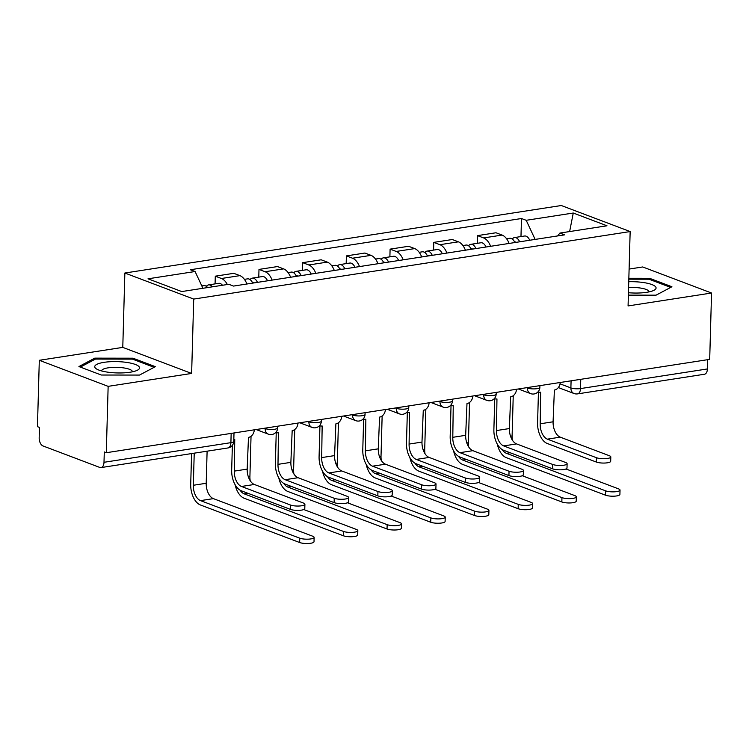 <?xml version="1.0" encoding="UTF-8"?>
<svg xmlns="http://www.w3.org/2000/svg" width="749" height="749" viewBox="0 0 749 749"><rect width="100%" height="100%" fill="white"/><g stroke="black" fill="none" stroke-linecap="round" stroke-linejoin="round"><path stroke-width="1.12" d="M39.304 360.297L108.146 386.353L106.292 452.714L709.696 359.37L711.55 293.018L628.074 305.929L630.152 231.563L561.301 205.516L124.858 273.02L122.78 347.386L39.304 360.297L37.45 426.658L39.454 427.417L39.173 437.753A6.891 3.923 -98.8 0 0 42.993 445.945L99.795 467.442A6.891 3.923 -98.8 0 0 101.04 467.582A6.891 3.923 -98.8 0 0 103.999 462.292L230.898 442.659A6.891 1.741 1.6 0 0 233.772 441.33L234.006 432.959M711.55 293.018L642.708 266.962L629.104 269.069M108.146 386.353L191.632 373.442L193.71 299.076L630.152 231.563M106.292 452.714L104.289 451.956L103.999 462.292M707.655 359.689L707.402 368.948A6.891 3.923 81.2 0 1 704.444 374.247L577.545 393.88A6.891 3.923 -98.8 0 0 580.503 388.581L707.402 368.948M509.105 243.434A15.86 9.025 -98.8 0 0 502.102 235.074L495.988 232.761L477.497 235.617L483.62 237.929A15.86 9.025 81.2 0 1 490.623 246.299M477.282 243.322L477.497 235.617M465.41 250.194A15.86 9.025 -98.8 0 0 458.407 241.833L452.284 239.521L433.793 242.376L439.916 244.689A15.86 9.025 81.2 0 1 446.919 253.059M433.577 250.082L433.793 242.376M421.706 256.963A15.86 9.025 -98.8 0 0 414.703 248.593L408.579 246.281L390.098 249.136L396.212 251.449A15.86 9.025 81.2 0 1 403.215 259.819M389.883 256.841L390.098 249.136M378.011 263.723A15.86 9.025 -98.8 0 0 371.008 255.353L364.885 253.04L346.394 255.896L352.517 258.208A15.86 9.025 81.2 0 1 359.52 266.578M346.178 263.601L346.394 255.896M334.307 270.483A15.86 9.025 -98.8 0 0 327.304 262.113L321.181 259.8L302.69 262.656L308.813 264.977A15.86 9.025 81.2 0 1 315.816 273.338M302.474 270.361L302.69 262.656M290.603 277.242A15.86 9.025 -98.8 0 0 283.599 268.872L277.486 266.56L258.995 269.415L265.118 271.737A15.86 9.025 81.2 0 1 272.121 280.098M258.779 277.121L258.995 269.415M246.908 284.002A15.86 9.025 -98.8 0 0 239.905 275.632L233.782 273.319L215.291 276.175L221.414 278.497A15.86 9.025 81.2 0 1 227.35 284.508M215.075 283.88L215.291 276.175M535.132 239.408L526.201 220.3L573.266 213.025L606.98 225.786L559.924 233.061L557.574 235.944M526.201 220.3L521.482 218.521L190.368 269.743L195.086 271.522L148.021 278.806L181.745 291.567L228.81 284.283L233.529 286.071L564.634 234.849L559.924 233.061M124.858 273.02L193.71 299.076M628.374 295.134L656.068 295.172L671.919 286.755L649.561 278.291L628.842 278.263M122.78 347.386L191.632 373.442M101.293 375.024L139.511 375.071L155.361 366.664L132.994 358.2L94.777 358.144L78.935 366.561L101.293 375.024M520.976 236.562L521.482 218.521M195.086 271.522L202.923 288.29M573.266 213.025L569.633 231.563M649.523 279.405L649.561 278.291M94.749 359.454L94.777 358.144M132.966 359.305L132.994 358.2M610.809 456.946L610.688 461.281A7.93 2.004 -178.4 0 1 605.164 463.022A7.93 2.004 -178.4 0 1 596.326 462.049L596.447 457.714A7.93 2.004 1.6 0 0 605.286 458.688A7.93 2.004 1.6 0 0 610.809 456.946A7.93 2.004 1.6 0 0 609.33 455.729L560.252 437.154A12.93 7.359 81.2 0 1 553.08 421.799L554.382 390.06A6.891 5.393 110.7 0 0 560.168 382.524L560.168 382.524M538.447 391.97L537.585 422.811A17.405 9.906 -98.8 0 0 547.247 443.483L596.326 462.049M538.4 391.961L538.044 391.821A6.891 5.393 110.7 0 0 538.4 391.961A6.891 5.393 110.7 0 0 540.656 392.176L540.188 423.794A12.93 7.359 81.2 0 0 547.369 439.148L596.447 457.714M620.032 490.089L619.91 494.424A7.93 2.004 -178.4 0 1 614.377 496.166A7.93 2.004 -178.4 0 1 605.538 495.192L605.66 490.857A7.93 2.004 1.6 0 0 614.498 491.831A7.93 2.004 1.6 0 0 620.032 490.089A7.93 2.004 1.6 0 0 618.543 488.872L565.982 468.977M516.361 242.32A4.138 2.35 -98.8 0 0 515.172 241.993A4.138 2.35 -98.8 0 0 514.703 242.161M519.647 241.805A8.623 4.906 -98.8 0 0 514.488 237.564A8.623 4.906 -98.8 0 0 512.279 239.034M529.73 240.251A8.623 4.906 -98.8 0 0 524.572 236.01L514.488 237.564M512.41 440.197A12.93 7.359 81.2 0 1 512.11 435.955L513.234 395.706M514.881 242.545A8.623 4.906 -98.8 0 0 509.732 238.304L506.605 238.791M497.299 444.12A17.405 9.906 -98.8 0 0 506.287 457.639L605.538 495.192M605.66 490.857L506.408 453.304A12.93 7.359 81.2 0 1 502.298 449.643M567.115 463.706L566.993 468.041A7.93 2.004 -178.4 0 1 561.46 469.782A7.93 2.004 -178.4 0 1 552.622 468.818L552.743 464.474A7.93 2.004 1.6 0 0 561.581 465.447A7.93 2.004 1.6 0 0 567.115 463.706A7.93 2.004 1.6 0 0 565.626 462.489L516.557 443.914A12.93 7.359 81.2 0 1 509.376 428.559L510.678 396.82A6.891 5.393 110.7 0 0 516.473 389.283L516.473 389.265M494.743 398.73L493.881 429.57A17.405 9.906 -98.8 0 0 503.543 450.243L552.622 468.818M494.705 398.721L494.34 398.58A6.891 5.393 110.7 0 0 494.705 398.721A6.891 5.393 110.7 0 0 496.952 398.936L496.493 430.553A12.93 7.359 81.2 0 0 503.665 445.908L552.743 464.474M523.411 470.466L523.289 474.8A7.93 2.004 -178.4 0 1 517.765 476.542A7.93 2.004 -178.4 0 1 508.927 475.578L509.039 471.233A7.93 2.004 1.6 0 0 517.887 472.207A7.93 2.004 1.6 0 0 523.411 470.466A7.93 2.004 1.6 0 0 521.931 469.248L472.853 450.673A12.93 7.359 81.2 0 1 465.672 435.319L466.983 403.58A6.891 5.393 110.7 0 0 472.769 396.043L472.769 396.043M451.038 405.499L450.177 436.33A17.405 9.906 -98.8 0 0 459.849 457.002L508.927 475.578M451.001 405.481L450.645 405.34A6.891 5.393 110.7 0 0 451.001 405.481A6.891 5.393 110.7 0 0 453.257 405.696L452.789 437.313A12.93 7.359 81.2 0 0 459.97 452.668L509.039 471.233M628.439 292.728A22.404 5.655 1.6 0 0 653.605 290.481A22.404 5.655 1.6 0 0 642.932 282.467A22.404 5.655 1.6 0 0 628.748 281.727M648.896 291.923A15.345 3.867 1.6 0 0 648.915 291.745A15.345 3.867 1.6 0 0 639.908 287.962A15.345 3.867 1.6 0 0 628.589 287.532M628.814 279.19L649.046 279.218L670.692 287.41M126.375 362.366A22.404 5.655 1.6 0 0 101.012 362.928A22.404 5.655 1.6 0 0 97.07 369.266A22.404 5.655 1.6 0 0 107.884 372.187A22.404 5.655 1.6 0 0 137.048 370.39A22.404 5.655 1.6 0 0 126.375 362.366M132.33 371.822A15.345 3.867 1.6 0 0 132.348 371.654A15.345 3.867 1.6 0 0 123.351 367.862A15.345 3.867 1.6 0 0 101.686 370.792A15.345 3.867 1.6 0 0 101.695 370.97M80.349 367.094L95.46 359.08L132.489 359.127L154.125 367.319M576.327 496.849L576.206 501.184A7.93 2.004 -178.4 0 1 570.682 502.925A7.93 2.004 -178.4 0 1 561.834 501.952L561.956 497.617A7.93 2.004 1.6 0 0 570.804 498.591A7.93 2.004 1.6 0 0 576.327 496.849A7.93 2.004 1.6 0 0 574.848 495.632L522.278 475.737M472.656 249.08A4.138 2.35 -98.8 0 0 471.477 248.762A4.138 2.35 -98.8 0 0 471.009 248.921M475.943 248.565A8.623 4.906 -98.8 0 0 470.793 244.324A8.623 4.906 -98.8 0 0 468.574 245.794M486.026 247.011A8.623 4.906 -98.8 0 0 480.877 242.77L470.793 244.324M468.715 446.956A12.93 7.359 81.2 0 1 468.415 442.715L469.539 402.466M471.187 249.305A8.623 4.906 -98.8 0 0 466.028 245.063L462.901 245.55M453.594 450.879A17.405 9.906 -98.8 0 0 462.582 464.399L561.834 501.952M561.956 497.617L462.704 460.064A12.93 7.359 81.2 0 1 458.603 456.403M532.633 503.609L532.511 507.944A7.93 2.004 -178.4 0 1 526.978 509.685A7.93 2.004 -178.4 0 1 518.139 508.711L518.261 504.377A7.93 2.004 1.6 0 0 527.099 505.35A7.93 2.004 1.6 0 0 532.633 503.609A7.93 2.004 1.6 0 0 531.144 502.392L478.574 482.496M428.952 255.84A4.138 2.35 -98.8 0 0 427.773 255.521A4.138 2.35 -98.8 0 0 427.305 255.681M432.248 255.325A8.623 4.906 -98.8 0 0 427.089 251.084A8.623 4.906 -98.8 0 0 424.88 252.553M442.331 253.771A8.623 4.906 -98.8 0 0 437.173 249.529L427.089 251.084M425.011 453.716A12.93 7.359 81.2 0 1 424.711 449.475L425.835 409.226M427.482 256.064A8.623 4.906 -98.8 0 0 422.324 251.823L419.197 252.31M409.9 457.639A17.405 9.906 -98.8 0 0 418.888 471.158L518.139 508.711M518.261 504.377L419.009 466.824A12.93 7.359 81.2 0 1 414.899 463.163M479.716 477.225L479.594 481.56A7.93 2.004 -178.4 0 1 474.061 483.302A7.93 2.004 -178.4 0 1 465.223 482.337L465.344 478.002A7.93 2.004 1.6 0 0 474.183 478.967A7.93 2.004 1.6 0 0 479.716 477.225A7.93 2.004 1.6 0 0 478.227 476.008L429.149 457.433A12.93 7.359 81.2 0 1 421.977 442.079L423.279 410.34A6.891 5.393 110.7 0 0 429.074 402.803L429.074 402.784M407.344 412.259L406.482 443.09A17.405 9.906 -98.8 0 0 416.144 463.762L465.223 482.337M407.297 412.24L406.941 412.1A6.891 5.393 110.7 0 0 407.297 412.24A6.891 5.393 110.7 0 0 409.553 412.456L409.094 444.073A12.93 7.359 81.2 0 0 416.266 459.427L465.344 478.002M436.012 483.985L435.89 488.32A7.93 2.004 -178.4 0 1 430.366 490.061A7.93 2.004 -178.4 0 1 421.518 489.097L421.64 484.762A7.93 2.004 1.6 0 0 430.488 485.726A7.93 2.004 1.6 0 0 436.012 483.985A7.93 2.004 1.6 0 0 434.532 482.768L385.454 464.193A12.93 7.359 81.2 0 1 378.273 448.838L379.584 417.099A6.891 5.393 110.7 0 0 385.37 409.563L385.37 409.563M363.639 419.019L362.778 449.849A17.405 9.906 -98.8 0 0 372.45 470.522L421.518 489.097M363.256 418.85A6.891 5.393 110.7 0 0 363.602 419A6.891 5.393 110.7 0 0 365.858 419.215L365.39 450.832A12.93 7.359 81.2 0 0 372.571 466.187L421.64 484.762M392.307 490.745L392.186 495.08A7.93 2.004 -178.4 0 1 386.662 496.821A7.93 2.004 -178.4 0 1 377.824 495.857L377.945 491.522A7.93 2.004 1.6 0 0 386.784 492.486A7.93 2.004 1.6 0 0 392.307 490.745A7.93 2.004 1.6 0 0 390.828 489.528L341.75 470.952A12.93 7.359 81.2 0 1 334.578 455.598L335.88 423.859A6.891 5.393 110.7 0 0 341.666 416.322L341.666 416.322M319.945 425.778L319.083 456.609A17.405 9.906 -98.8 0 0 328.745 477.282L377.824 495.857M319.898 425.76L319.542 425.619A6.891 5.393 110.7 0 0 319.898 425.76A6.891 5.393 110.7 0 0 322.154 425.975L321.686 457.592A12.93 7.359 81.2 0 0 328.867 472.947L377.945 491.522M488.928 510.369L488.807 514.703A7.93 2.004 -178.4 0 1 483.283 516.445A7.93 2.004 -178.4 0 1 474.435 515.471L474.557 511.136A7.93 2.004 1.6 0 0 483.405 512.11A7.93 2.004 1.6 0 0 488.928 510.369A7.93 2.004 1.6 0 0 487.449 509.151L434.879 489.256M385.258 262.599A4.138 2.35 -98.8 0 0 384.078 262.281A4.138 2.35 -98.8 0 0 383.61 262.44M388.544 262.084A8.623 4.906 -98.8 0 0 383.385 257.843A8.623 4.906 -98.8 0 0 381.175 259.313M398.627 260.53A8.623 4.906 -98.8 0 0 393.478 256.289L383.385 257.843M381.316 460.476A12.93 7.359 81.2 0 1 381.016 456.235L382.14 415.985M383.778 262.824A8.623 4.906 -98.8 0 0 378.629 258.583L375.502 259.07M366.195 464.399A17.405 9.906 -98.8 0 0 375.183 477.918L474.435 515.471M474.557 511.136L375.305 473.583A12.93 7.359 81.2 0 1 371.204 469.923M445.224 517.128L445.103 521.463A7.93 2.004 -178.4 0 1 439.579 523.205A7.93 2.004 -178.4 0 1 430.741 522.24L430.862 517.896A7.93 2.004 1.6 0 0 439.7 518.87A7.93 2.004 1.6 0 0 445.224 517.128A7.93 2.004 1.6 0 0 443.745 515.911L391.175 496.016M341.553 269.359A4.138 2.35 -98.8 0 0 340.374 269.041A4.138 2.35 -98.8 0 0 339.906 269.2M344.84 268.844A8.623 4.906 -98.8 0 0 339.69 264.612A8.623 4.906 -98.8 0 0 337.481 266.073M354.932 267.29A8.623 4.906 -98.8 0 0 349.774 263.049L339.69 264.612M337.612 467.236A12.93 7.359 81.2 0 1 337.312 462.994L338.436 422.745M340.083 269.584A8.623 4.906 -98.8 0 0 334.925 265.343L331.798 265.829M322.501 471.158A17.405 9.906 -98.8 0 0 331.479 484.678L430.741 522.24M430.862 517.896L331.601 480.343A12.93 7.359 81.2 0 1 327.5 476.682M401.53 523.888L401.408 528.223A7.93 2.004 -178.4 0 1 395.875 529.964A7.93 2.004 -178.4 0 1 387.036 529L387.158 524.656A7.93 2.004 1.6 0 0 395.996 525.629A7.93 2.004 1.6 0 0 401.53 523.888A7.93 2.004 1.6 0 0 400.041 522.671L347.48 502.776M297.859 276.119A4.138 2.35 -98.8 0 0 296.67 275.801A4.138 2.35 -98.8 0 0 296.201 275.96M301.145 275.604A8.623 4.906 -98.8 0 0 295.986 271.372A8.623 4.906 -98.8 0 0 293.777 272.833M311.228 274.05A8.623 4.906 -98.8 0 0 306.069 269.809L295.986 271.372M293.908 473.995A12.93 7.359 81.2 0 1 293.608 469.754L294.741 429.505M296.379 276.344A8.623 4.906 -98.8 0 0 291.23 272.102L288.103 272.589M278.797 477.918A17.405 9.906 -98.8 0 0 287.785 491.438L387.036 529M387.158 524.656L287.906 487.103A12.93 7.359 81.2 0 1 283.796 483.442M348.613 497.505L348.491 501.839A7.93 2.004 -178.4 0 1 342.958 503.581A7.93 2.004 -178.4 0 1 334.12 502.616L334.241 498.282A7.93 2.004 1.6 0 0 343.079 499.246A7.93 2.004 1.6 0 0 348.613 497.505A7.93 2.004 1.6 0 0 347.124 496.287L298.055 477.712A12.93 7.359 81.2 0 1 290.874 462.358L292.176 430.619A6.891 5.393 110.7 0 0 297.971 423.082L297.971 423.063M276.241 432.538L275.379 463.369A17.405 9.906 -98.8 0 0 285.041 484.041L334.12 502.616M275.857 432.37A6.891 5.393 110.7 0 0 276.203 432.519A6.891 5.393 110.7 0 0 278.45 432.744L277.991 464.352A12.93 7.359 81.2 0 0 285.163 479.706L334.241 498.282M357.825 530.648L357.704 534.983A7.93 2.004 -178.4 0 1 352.18 536.724A7.93 2.004 -178.4 0 1 343.342 535.76L343.454 531.425A7.93 2.004 1.6 0 0 352.302 532.389A7.93 2.004 1.6 0 0 357.825 530.648A7.93 2.004 1.6 0 0 356.346 529.431L303.776 509.535M254.154 282.879A4.138 2.35 -98.8 0 0 252.975 282.56A4.138 2.35 -98.8 0 0 252.507 282.719M257.441 282.364A8.623 4.906 -98.8 0 0 252.291 278.132A8.623 4.906 -98.8 0 0 250.072 279.592M267.524 280.809A8.623 4.906 -98.8 0 0 262.375 276.568L252.291 278.132M250.213 480.755A12.93 7.359 81.2 0 1 249.913 476.514L251.037 436.264M252.685 283.103A8.623 4.906 -98.8 0 0 247.526 278.862L244.399 279.349M235.102 484.678A17.405 9.906 -98.8 0 0 244.08 498.197L343.342 535.76M343.454 531.425L244.202 493.863A12.93 7.359 81.2 0 1 240.101 490.202M304.909 504.264L304.787 508.599A7.93 2.004 -178.4 0 1 299.263 510.35A7.93 2.004 -178.4 0 1 290.425 509.376L290.537 505.041A7.93 2.004 1.6 0 0 299.385 506.006A7.93 2.004 1.6 0 0 304.909 504.264A7.93 2.004 1.6 0 0 303.429 503.047L254.351 484.472A12.93 7.359 81.2 0 1 247.179 469.117L248.481 437.379A6.891 5.393 110.7 0 0 254.267 429.842L254.267 429.842M232.368 445.318L231.675 470.129A17.405 9.906 -98.8 0 0 241.347 490.801L290.425 509.376M233.828 439.551A6.891 5.393 110.7 0 0 234.755 439.504L234.287 471.112A12.93 7.359 81.2 0 0 241.468 486.466L290.537 505.041M314.131 537.408L314.009 541.742A7.93 2.004 -178.4 0 1 308.476 543.484A7.93 2.004 -178.4 0 1 299.637 542.519L299.759 538.185A7.93 2.004 1.6 0 0 308.597 539.149A7.93 2.004 1.6 0 0 314.131 537.408A7.93 2.004 1.6 0 0 312.642 536.19L213.39 498.628A12.93 7.359 81.2 0 1 206.209 483.274L207.108 451.179M212.379 286.82A8.623 4.906 -98.8 0 0 208.587 284.892A8.623 4.906 -98.8 0 0 206.378 286.352M222.462 285.266A8.623 4.906 -98.8 0 0 218.671 283.328L208.587 284.892M299.759 538.185L200.507 500.622A12.93 7.359 81.2 0 1 193.326 485.268L194.225 453.173M207.613 287.56A8.623 4.906 -98.8 0 0 203.822 285.622L201.827 285.931M191.575 453.585L190.714 484.285A17.405 9.906 -98.8 0 0 200.386 504.957L299.637 542.519M264.341 428.269L265.165 428.578A6.891 1.741 1.6 0 0 274.789 429.233A6.891 1.741 1.6 0 0 277.664 427.904L277.71 426.2M308.036 421.509L308.869 421.818A6.891 1.741 1.6 0 0 318.484 422.473A6.891 1.741 1.6 0 0 321.368 421.144L321.415 419.44M351.74 414.749L352.573 415.058A6.891 1.741 1.6 0 0 362.188 415.714A6.891 1.741 1.6 0 0 365.063 414.384L365.109 412.68M395.444 407.99L396.268 408.299A6.891 1.741 1.6 0 0 405.883 408.954A6.891 1.741 1.6 0 0 408.767 407.625L408.814 405.921M439.139 401.23L439.972 401.539A6.891 1.741 1.6 0 0 449.587 402.194A6.891 1.741 1.6 0 0 452.462 400.865L452.508 399.161M482.843 394.461L483.667 394.779A6.891 1.741 1.6 0 0 493.291 395.435A6.891 1.741 1.6 0 0 496.166 394.105L496.213 392.401M526.538 387.701L527.371 388.019A6.891 1.741 1.6 0 0 536.986 388.675A6.891 1.741 1.6 0 0 539.87 387.345L539.917 385.641M560.027 383.825L570.888 387.926A6.891 1.741 1.6 0 0 580.503 388.581L580.756 379.322M571.084 380.82L570.888 387.926A6.891 5.393 -69.3 0 0 574.043 393.515A6.891 6.891 0 0 0 577.545 393.88M265.183 428.138L265.165 428.578A6.891 5.393 110.7 0 0 268.329 434.158A6.891 6.891 0 0 0 277.664 427.904M308.878 421.378L308.869 421.818A6.891 5.393 110.7 0 0 312.033 427.398A6.891 6.891 0 0 0 321.368 421.144M352.582 414.618L352.573 415.058A6.891 5.393 110.7 0 0 355.728 420.638A6.891 6.891 0 0 0 365.063 414.384M396.287 407.859L396.268 408.299A6.891 5.393 110.7 0 0 399.432 413.879A6.891 6.891 0 0 0 408.767 407.625M439.981 401.099L439.972 401.539A6.891 5.393 110.7 0 0 443.136 407.119A6.891 6.891 0 0 0 452.462 400.865M483.685 394.339L483.667 394.779A6.891 5.393 110.7 0 0 486.831 400.359A6.891 6.891 0 0 0 496.166 394.105M527.38 387.579L527.371 388.019A6.891 5.393 110.7 0 0 530.535 393.599A6.891 6.891 0 0 0 539.87 387.345M265.118 271.737L283.599 268.872M308.813 264.977L327.304 262.113M352.517 258.208L371.008 255.353M396.212 251.449L414.703 248.593M439.916 244.689L458.407 241.833M483.62 237.929L502.102 235.074M221.414 278.497L239.905 275.632M231.16 433.399L230.898 442.659A6.891 3.923 -98.8 0 1 227.939 447.958A6.891 6.891 0 0 0 233.772 441.33M553.08 421.799L540.188 423.794M560.252 437.154L547.369 439.148M510.518 436.199L512.11 435.955M506.408 453.304L510.116 452.733M509.376 428.559L496.493 430.553M516.557 443.914L503.665 445.908M465.672 435.319L452.789 437.313M472.853 450.673L459.97 452.668M466.824 442.959L468.415 442.715M462.704 460.064L466.412 459.493M423.119 449.718L424.711 449.475M419.009 466.824L422.717 466.252M421.977 442.079L409.094 444.073M429.149 457.433L416.266 459.427M378.273 448.838L365.39 450.832M385.454 464.193L372.571 466.187M334.578 455.598L321.686 457.592M341.75 470.952L328.867 472.947M379.425 456.478L381.016 456.235M375.305 473.583L379.013 473.012M335.721 463.238L337.312 462.994M331.601 480.343L335.318 479.772M292.016 469.998L293.608 469.754M287.906 487.103L291.614 486.532M290.874 462.358L277.991 464.352M298.055 477.712L285.163 479.706M248.322 476.757L249.913 476.514M244.202 493.863L247.919 493.291M247.179 469.117L234.287 471.112M254.351 484.472L241.468 486.466M193.326 485.268L206.209 483.274M200.507 500.622L213.39 498.628M518.317 388.974L530.535 393.599M474.613 395.734L486.831 400.359M430.918 402.494L443.136 407.119M387.214 409.254L399.432 413.879M343.51 416.013L355.728 420.638M299.815 422.773L312.033 427.398M256.111 429.533L268.329 434.158M227.939 447.958L101.04 467.582M574.043 393.515L558.342 387.57"/></g></svg>
